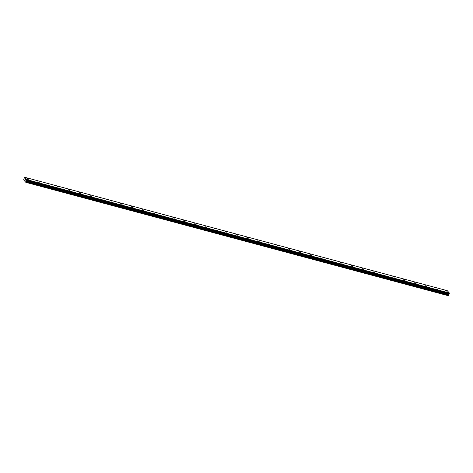 <?xml version="1.0" encoding="UTF-8"?>
<svg xmlns="http://www.w3.org/2000/svg" width="473" height="473" viewBox="0 0 473 473"><rect width="100%" height="100%" fill="white"/><g stroke="black" fill="none" stroke-linecap="round" stroke-linejoin="round"><path stroke-width="0.71" d="M446.536 291.882L447.907 292.379M436.059 289.068L437.43 289.571M425.582 286.26L426.948 286.756M415.105 283.445L416.471 283.942M404.628 280.631L405.994 281.133M394.151 277.822L395.517 278.319M383.668 275.008L385.04 275.511M373.191 272.194L374.563 272.696M362.714 269.385L364.086 269.882M352.237 266.571L353.609 267.074M341.76 263.757L343.126 264.259M331.283 260.948L332.649 261.445M320.806 258.134L322.172 258.636M310.329 255.325L311.695 255.822M299.847 252.511L301.218 253.014M289.37 249.697L290.741 250.199M278.893 246.888L280.264 247.385M268.416 244.074L269.781 244.571M257.939 241.26L259.305 241.762M247.462 238.451L248.828 238.948M236.985 235.637L238.351 236.139M226.508 232.822L227.874 233.325M216.025 230.014L217.397 230.511M205.548 227.2L206.92 227.702M195.071 224.385L196.443 224.888M184.594 221.577L185.96 222.074M174.117 218.763L175.483 219.265M163.64 215.954L165.006 216.451M153.163 213.14L154.529 213.636M142.686 210.325L144.052 210.828M132.204 207.517L133.575 208.014M121.727 204.703L123.098 205.205M111.25 201.888L112.621 202.391M100.773 199.08L102.138 199.576M90.296 196.265L91.661 196.768M79.819 193.451L81.185 193.954M69.342 190.643L70.708 191.139M58.865 187.828L60.231 188.331M48.382 185.02L49.754 185.517M37.905 182.206L39.277 182.702M27.428 179.391L28.8 179.894M445.223 290.387L446.589 290.889M434.746 287.578L436.112 288.075M424.269 284.764L425.635 285.266M413.792 281.949L415.158 282.452M403.315 279.141L404.681 279.638M392.832 276.327L394.204 276.829M382.355 273.518L383.727 274.015M371.879 270.704L373.25 271.2M361.402 267.889L362.767 268.392M350.925 265.081L352.29 265.578M340.448 262.267L341.813 262.769M329.971 259.452L331.337 259.955M319.494 256.644L320.86 257.141M309.011 253.83L310.383 254.332M298.534 251.015L299.906 251.518M288.057 248.207L289.429 248.703M277.58 245.392L278.946 245.895M267.103 242.584L268.469 243.081M256.626 239.77L257.992 240.272M246.149 236.955L247.515 237.458M235.672 234.147L237.038 234.643M225.189 231.332L226.561 231.829M214.712 228.518L216.084 229.021M204.235 225.71L205.607 226.206M193.759 222.895L195.124 223.398M183.282 220.081L184.647 220.584M172.805 217.273L174.17 217.769M162.328 214.458L163.693 214.961M151.851 211.65L153.217 212.146M141.368 208.835L142.74 209.332M130.891 206.021L132.263 206.524M120.414 203.213L121.786 203.709M109.937 200.398L111.303 200.895M99.46 197.584L100.826 198.086M88.983 194.775L90.349 195.272M78.506 191.961L79.872 192.464M68.029 189.147L69.395 189.649M57.546 186.338L58.918 186.835M47.069 183.524L48.441 184.027M36.592 180.71L37.964 181.212M26.116 177.901L27.481 178.398M25.028 179.864L25.276 179.504M25.199 179.362L25.099 179.994M25.388 179.58L25.264 180.183M24.425 177.535L24.673 177.245L26.748 179.61L25.82 182.33L23.65 179.864L24.442 177.541M449.155 293.946L26.553 180.515L449.155 293.946L449.35 293.035L447.269 290.67L24.673 177.245M25.82 182.33L448.416 295.755L449.114 293.934M25.962 182.188L448.564 295.613M26.098 181.821L448.694 295.247M26.163 181.177L448.765 294.602M26.186 181.023L448.788 294.448M26.311 180.751L448.912 294.176M26.393 180.656L448.995 294.088M26.695 180.183L449.297 293.609M26.701 180.124L449.303 293.55M26.73 179.775L449.332 293.201M26.748 179.61L449.35 293.035M26.145 181.602L448.741 295.028M26.252 180.857L448.847 294.283M26.352 180.71L448.954 294.141M26.589 180.479L449.184 293.904M26.742 179.728L449.344 293.154"/></g></svg>
